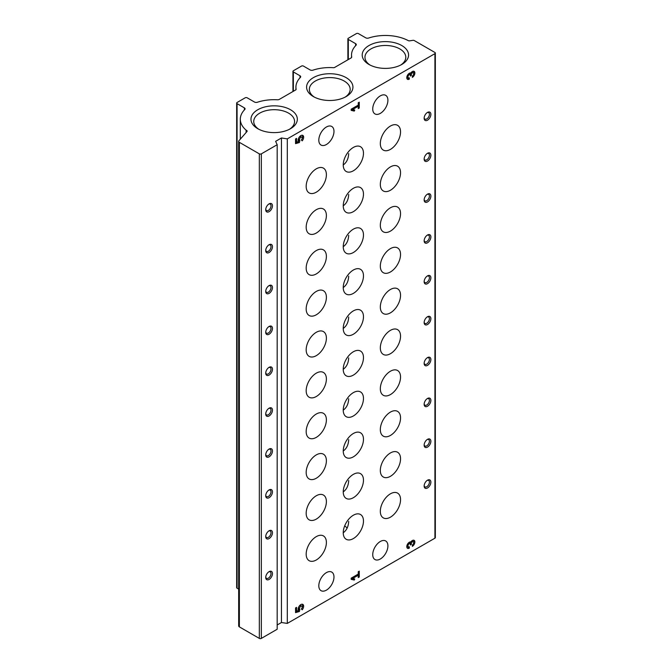<?xml version="1.0" encoding="UTF-8"?>
<svg xmlns="http://www.w3.org/2000/svg" width="672" height="672" viewBox="0 0 672 672"><rect width="100%" height="100%" fill="white"/><g stroke="black" fill="none" stroke-linecap="round" stroke-linejoin="round"><path stroke-width="1.01" d="M351.17 578.172L351.17 579.34L354.278 580.062L354.757 579.004L352.615 578.508L358.243 575.257L358.243 577.592L359.26 577.004L359.26 571.166L358.243 571.754L358.243 574.09L351.17 578.172M413.297 72.811A1.907 1.1 -60 0 0 412.339 72.904A1.428 0.823 -60 0 0 411.331 74.659L411.331 75.44L410.315 76.02L410.315 75.239A1.428 0.823 -60 0 0 410.021 74.592A1.428 0.823 -60 0 0 409.307 74.659A1.907 1.1 -60 0 0 408.064 76.339A1.907 1.1 -60 0 0 408.358 77.868A1.907 1.1 -60 0 0 409.307 77.776L409.307 79.136A3.578 2.066 -60 0 1 407.518 79.313A3.578 2.066 -60 0 1 407.4 75.407A3.578 2.066 -60 0 1 410.827 73.004A3.578 2.066 -60 0 1 414.128 71.366A3.578 2.066 -60 0 1 414.674 74.231A3.578 2.066 -60 0 1 412.339 77.381L412.339 76.02A1.907 1.1 -60 0 0 413.591 74.34A1.907 1.1 -60 0 0 413.297 72.811L412.28 72.232A1.907 1.1 120 0 0 411.424 72.274M295.554 138.97L295.554 143.64L299.384 142.54L299.855 140.44A1.907 1.1 -60 0 1 299.939 138.222A1.907 1.1 -60 0 1 301.812 137.172A1.907 1.1 -60 0 1 301.367 139.978L302.198 140.868A3.931 2.268 -60 0 0 302.828 135.416A3.931 2.268 -60 0 0 299.267 137.113A3.931 2.268 -60 0 0 298.343 141.632L296.562 142.145L296.562 138.39L295.554 138.97L295.554 141.565L296.562 142.145M427.51 447.115A4.763 2.755 120 0 0 430.878 441.277A4.763 2.755 120 0 0 427.51 439.328A4.763 2.755 120 0 0 424.141 445.166A4.763 2.755 120 0 0 427.51 447.115M427.51 406.249A4.763 2.755 120 0 0 430.878 400.411A4.763 2.755 120 0 0 427.51 398.462A4.763 2.755 120 0 0 424.141 404.3A4.763 2.755 120 0 0 427.51 406.249M427.51 365.383A4.763 2.755 120 0 0 430.878 359.545A4.763 2.755 120 0 0 427.51 357.605A4.763 2.755 120 0 0 424.141 363.434A4.763 2.755 120 0 0 427.51 365.383M427.51 324.517A4.763 2.755 120 0 0 430.878 318.679A4.763 2.755 120 0 0 427.51 316.739A4.763 2.755 120 0 0 424.141 322.577A4.763 2.755 120 0 0 427.51 324.517M427.51 283.651A4.763 2.755 120 0 0 430.878 277.813A4.763 2.755 120 0 0 427.51 275.873A4.763 2.755 120 0 0 424.141 281.711A4.763 2.755 120 0 0 427.51 283.651M427.51 242.794A4.763 2.755 120 0 0 430.878 236.956A4.763 2.755 120 0 0 427.51 235.007A4.763 2.755 120 0 0 424.141 240.845A4.763 2.755 120 0 0 427.51 242.794M427.51 201.928A4.763 2.755 120 0 0 430.878 196.09A4.763 2.755 120 0 0 427.51 194.141A4.763 2.755 120 0 0 424.141 199.979A4.763 2.755 120 0 0 427.51 201.928M427.51 161.062A4.763 2.755 120 0 0 430.878 155.224A4.763 2.755 120 0 0 427.51 153.275A4.763 2.755 120 0 0 424.141 159.113A4.763 2.755 120 0 0 427.51 161.062M427.51 120.196A4.763 2.755 120 0 0 430.878 114.358A4.763 2.755 120 0 0 427.51 112.409A4.763 2.755 120 0 0 424.141 118.247A4.763 2.755 120 0 0 427.51 120.196M427.51 487.981A4.763 2.755 120 0 0 430.878 482.143A4.763 2.755 120 0 0 427.51 480.194A4.763 2.755 120 0 0 424.141 486.032A4.763 2.755 120 0 0 427.51 487.981M316.285 519.112A14.297 8.257 120 0 0 325.626 506.512A14.297 8.257 120 0 0 323.434 495.054A14.297 8.257 120 0 0 309.137 503.311A14.297 8.257 120 0 0 309.137 519.826A14.297 8.257 120 0 0 316.285 519.112M316.285 478.246A14.297 8.257 120 0 0 325.626 465.646A14.297 8.257 120 0 0 323.434 454.188A14.297 8.257 120 0 0 309.137 462.445A14.297 8.257 120 0 0 309.137 478.96A14.297 8.257 120 0 0 316.285 478.246M316.285 437.38A14.297 8.257 120 0 0 325.626 424.78A14.297 8.257 120 0 0 323.434 413.322A14.297 8.257 120 0 0 309.137 421.579A14.297 8.257 120 0 0 309.137 438.094A14.297 8.257 120 0 0 316.285 437.38M316.285 396.522A14.297 8.257 120 0 0 325.626 383.914A14.297 8.257 120 0 0 323.434 372.456A14.297 8.257 120 0 0 309.137 380.713A14.297 8.257 120 0 0 309.137 397.228A14.297 8.257 120 0 0 316.285 396.522M316.285 355.656A14.297 8.257 120 0 0 325.626 343.056A14.297 8.257 120 0 0 323.434 331.59A14.297 8.257 120 0 0 309.137 339.847A14.297 8.257 120 0 0 309.137 356.362A14.297 8.257 120 0 0 316.285 355.656M316.285 314.79A14.297 8.257 120 0 0 325.626 302.19A14.297 8.257 120 0 0 323.434 290.732A14.297 8.257 120 0 0 309.137 298.981A14.297 8.257 120 0 0 309.137 315.496A14.297 8.257 120 0 0 316.285 314.79M316.285 273.924A14.297 8.257 120 0 0 325.626 261.324A14.297 8.257 120 0 0 323.434 249.866A14.297 8.257 120 0 0 309.137 258.124A14.297 8.257 120 0 0 309.137 274.63A14.297 8.257 120 0 0 316.285 273.924M316.285 233.058A14.297 8.257 120 0 0 325.626 220.458A14.297 8.257 120 0 0 323.434 209A14.297 8.257 120 0 0 309.137 217.258A14.297 8.257 120 0 0 309.137 233.764A14.297 8.257 120 0 0 316.285 233.058M316.285 192.192A14.297 8.257 120 0 0 325.626 179.592A14.297 8.257 120 0 0 323.434 168.134A14.297 8.257 120 0 0 309.137 176.392A14.297 8.257 120 0 0 309.137 192.906A14.297 8.257 120 0 0 316.285 192.192M316.285 559.978A14.297 8.257 120 0 0 325.626 547.378A14.297 8.257 120 0 0 323.434 535.92A14.297 8.257 120 0 0 309.137 544.177A14.297 8.257 120 0 0 309.137 560.683A14.297 8.257 120 0 0 316.285 559.978M353.354 497.708A14.297 8.257 120 0 0 362.704 485.108A14.297 8.257 120 0 0 360.511 473.651A14.297 8.257 120 0 0 346.206 481.908A14.297 8.257 120 0 0 346.206 498.414A14.297 8.257 120 0 0 353.354 497.708M353.354 456.842A14.297 8.257 120 0 0 362.704 444.242A14.297 8.257 120 0 0 360.511 432.785A14.297 8.257 120 0 0 346.206 441.042A14.297 8.257 120 0 0 346.206 457.548A14.297 8.257 120 0 0 353.354 456.842M353.354 415.976A14.297 8.257 120 0 0 362.704 403.376A14.297 8.257 120 0 0 360.511 391.919A14.297 8.257 120 0 0 346.206 400.176A14.297 8.257 120 0 0 346.206 416.69A14.297 8.257 120 0 0 353.354 415.976M353.354 375.11A14.297 8.257 120 0 0 362.704 362.51A14.297 8.257 120 0 0 360.511 351.053A14.297 8.257 120 0 0 346.206 359.31A14.297 8.257 120 0 0 346.206 375.824A14.297 8.257 120 0 0 353.354 375.11M353.354 334.244A14.297 8.257 120 0 0 362.704 321.644A14.297 8.257 120 0 0 360.511 310.187A14.297 8.257 120 0 0 346.206 318.444A14.297 8.257 120 0 0 346.206 334.958A14.297 8.257 120 0 0 353.354 334.244M353.354 293.387A14.297 8.257 120 0 0 362.704 280.778A14.297 8.257 120 0 0 360.511 269.321A14.297 8.257 120 0 0 346.206 277.578A14.297 8.257 120 0 0 346.206 294.092A14.297 8.257 120 0 0 353.354 293.387M353.354 252.521A14.297 8.257 120 0 0 362.704 239.921A14.297 8.257 120 0 0 360.511 228.455A14.297 8.257 120 0 0 346.206 236.712A14.297 8.257 120 0 0 346.206 253.226A14.297 8.257 120 0 0 353.354 252.521M353.354 211.655A14.297 8.257 120 0 0 362.704 199.055A14.297 8.257 120 0 0 360.511 187.597A14.297 8.257 120 0 0 346.206 195.846A14.297 8.257 120 0 0 346.206 212.36A14.297 8.257 120 0 0 353.354 211.655M353.354 170.789A14.297 8.257 120 0 0 362.704 158.189A14.297 8.257 120 0 0 360.511 146.731A14.297 8.257 120 0 0 346.206 154.988A14.297 8.257 120 0 0 346.206 171.494A14.297 8.257 120 0 0 353.354 170.789M353.354 538.574A14.297 8.257 120 0 0 362.704 525.974A14.297 8.257 120 0 0 360.511 514.517A14.297 8.257 120 0 0 346.206 522.766A14.297 8.257 120 0 0 346.206 539.28A14.297 8.257 120 0 0 353.354 538.574M390.432 476.305A14.297 8.257 120 0 0 399.773 463.705A14.297 8.257 120 0 0 397.58 452.248A14.297 8.257 120 0 0 383.284 460.496A14.297 8.257 120 0 0 383.284 477.011A14.297 8.257 120 0 0 390.432 476.305M390.432 435.439A14.297 8.257 120 0 0 399.773 422.839A14.297 8.257 120 0 0 397.58 411.382A14.297 8.257 120 0 0 383.284 419.639A14.297 8.257 120 0 0 383.284 436.145A14.297 8.257 120 0 0 390.432 435.439M390.432 394.573A14.297 8.257 120 0 0 399.773 381.973A14.297 8.257 120 0 0 397.58 370.516A14.297 8.257 120 0 0 383.284 378.773A14.297 8.257 120 0 0 383.284 395.279A14.297 8.257 120 0 0 390.432 394.573M390.432 353.707A14.297 8.257 120 0 0 399.773 341.107A14.297 8.257 120 0 0 397.58 329.65A14.297 8.257 120 0 0 383.284 337.907A14.297 8.257 120 0 0 383.284 354.413A14.297 8.257 120 0 0 390.432 353.707M390.432 312.841A14.297 8.257 120 0 0 399.773 300.241A14.297 8.257 120 0 0 397.58 288.784A14.297 8.257 120 0 0 383.284 297.041A14.297 8.257 120 0 0 383.284 313.555A14.297 8.257 120 0 0 390.432 312.841M390.432 271.975A14.297 8.257 120 0 0 399.773 259.375A14.297 8.257 120 0 0 397.58 247.918A14.297 8.257 120 0 0 383.284 256.175A14.297 8.257 120 0 0 383.284 272.689A14.297 8.257 120 0 0 390.432 271.975M390.432 231.118A14.297 8.257 120 0 0 399.773 218.509A14.297 8.257 120 0 0 397.58 207.052A14.297 8.257 120 0 0 383.284 215.309A14.297 8.257 120 0 0 383.284 231.823A14.297 8.257 120 0 0 390.432 231.118M390.432 190.252A14.297 8.257 120 0 0 399.773 177.643A14.297 8.257 120 0 0 397.58 166.186A14.297 8.257 120 0 0 383.284 174.443A14.297 8.257 120 0 0 383.284 190.957A14.297 8.257 120 0 0 390.432 190.252M390.432 149.386A14.297 8.257 120 0 0 399.773 136.786A14.297 8.257 120 0 0 397.58 125.328A14.297 8.257 120 0 0 383.284 133.577A14.297 8.257 120 0 0 383.284 150.091A14.297 8.257 120 0 0 390.432 149.386M390.432 517.171A14.297 8.257 120 0 0 399.773 504.571A14.297 8.257 120 0 0 397.58 493.105A14.297 8.257 120 0 0 383.284 501.362A14.297 8.257 120 0 0 383.284 517.877A14.297 8.257 120 0 0 390.432 517.171M326.39 127.008A10.727 6.191 -60 0 1 331.758 126.47A10.727 6.191 -60 0 1 331.758 138.86A10.727 6.191 -60 0 1 321.031 145.051A10.727 6.191 -60 0 1 319.385 136.458A10.727 6.191 -60 0 1 326.39 127.008M326.39 572.628A10.727 6.191 -60 0 1 331.758 572.099A10.727 6.191 -60 0 1 331.758 584.48A10.727 6.191 -60 0 1 321.031 590.671A10.727 6.191 -60 0 1 319.385 582.078A10.727 6.191 -60 0 1 326.39 572.628M380.318 95.869A10.727 6.191 -60 0 1 385.686 95.34A10.727 6.191 -60 0 1 385.686 107.722A10.727 6.191 -60 0 1 374.959 113.912A10.727 6.191 -60 0 1 373.313 105.319A10.727 6.191 -60 0 1 380.318 95.869M380.318 541.489A10.727 6.191 -60 0 1 385.686 540.96A10.727 6.191 -60 0 1 385.686 553.342A10.727 6.191 -60 0 1 374.959 559.541A10.727 6.191 -60 0 1 373.313 550.939A10.727 6.191 -60 0 1 380.318 541.489M434.927 53.642L287.297 138.877L281.45 137.97L275.621 141.338L277.183 144.715L261.341 153.854A1.428 0.823 180 0 1 259.325 153.854L239.375 142.338A2.386 1.378 180 0 1 238.678 141.372A2.386 1.378 180 0 1 238.93 140.75L247.002 131.494A1.428 0.823 180 0 0 247.153 131.124A1.428 0.823 180 0 0 246.758 130.553L246.112 130.158A33.844 19.538 180 0 1 240.307 119.221A33.844 19.538 180 0 1 244.768 109.528A2.386 1.378 180 0 0 245.078 108.847A2.386 1.378 180 0 0 244.381 107.873L237.073 103.656A1.428 0.823 180 0 1 236.662 103.068A1.428 0.823 180 0 1 237.073 102.488L245.162 97.818A1.428 0.823 180 0 1 247.187 97.818L254.495 102.035A2.386 1.378 180 0 0 257.359 102.253A33.844 19.538 180 0 1 277.418 99.775A2.386 1.378 180 0 0 279.334 99.38L295.714 89.922A1.428 0.823 180 0 0 296.134 89.334A1.428 0.823 180 0 0 296.125 89.25A33.844 19.538 180 0 1 295.924 87.116A33.844 19.538 180 0 1 300.384 77.423A2.386 1.378 180 0 0 300.695 76.734A2.386 1.378 180 0 0 299.998 75.768L293.362 71.938A1.428 0.823 180 0 1 292.942 71.35A1.428 0.823 180 0 1 293.362 70.77L301.451 66.1A1.428 0.823 180 0 1 303.475 66.1L310.111 69.93A2.386 1.378 180 0 0 312.976 70.148A33.844 19.538 180 0 1 333.463 67.687A1.428 0.823 180 0 0 334.631 67.452L351.002 57.994A2.386 1.378 180 0 0 351.708 57.028A2.386 1.378 180 0 0 351.691 56.893A33.844 19.538 180 0 1 351.532 55.003A33.844 19.538 180 0 1 355.992 45.31A2.386 1.378 180 0 0 356.311 44.629A2.386 1.378 180 0 0 355.606 43.655L348.306 39.438A1.428 0.823 180 0 1 347.886 38.85A1.428 0.823 180 0 1 348.306 38.27L356.395 33.6A1.428 0.823 180 0 1 358.411 33.6L365.719 37.817A2.386 1.378 180 0 0 368.592 38.044A33.844 19.538 180 0 1 408.332 40.648A1.428 0.823 180 0 0 409.668 40.841L412.894 40.337A1.428 0.823 180 0 1 414.271 40.555L434.927 52.475A1.428 0.823 180 0 1 435.338 53.063A1.428 0.823 180 0 1 434.927 53.642L434.927 538.188L287.297 623.414L287.297 138.877M351.17 109.2L351.17 110.368L354.278 111.09L354.757 110.032L352.615 109.536L358.243 106.277L358.243 108.612L359.26 108.032L359.26 102.194L358.243 102.774L358.243 105.109L351.17 109.2M295.554 607.95L295.554 612.62L299.384 611.512L299.855 609.412A1.907 1.1 -60 0 1 299.939 607.202A1.907 1.1 -60 0 1 301.812 606.152A1.907 1.1 -60 0 1 301.367 608.95L302.198 609.84A3.931 2.268 -60 0 0 302.828 604.397A3.931 2.268 -60 0 0 299.267 606.085A3.931 2.268 -60 0 0 298.343 610.604L296.562 611.117L296.562 607.362L295.554 607.95L295.554 610.537L296.562 611.117M413.297 541.792A1.907 1.1 -60 0 0 412.339 541.884A1.428 0.823 -60 0 0 411.331 543.631L411.331 544.412L410.315 544.992L410.315 544.219A1.428 0.823 -60 0 0 410.021 543.564A1.428 0.823 -60 0 0 409.307 543.631A1.907 1.1 -60 0 0 408.064 545.311A1.907 1.1 -60 0 0 408.358 546.84A1.907 1.1 -60 0 0 409.307 546.748L409.307 548.108A3.578 2.066 -60 0 1 407.518 548.285A3.578 2.066 -60 0 1 407.4 544.379A3.578 2.066 -60 0 1 410.827 541.976A3.578 2.066 -60 0 1 414.128 540.347A3.578 2.066 -60 0 1 414.674 543.211A3.578 2.066 -60 0 1 412.339 546.361L412.339 544.992A1.907 1.1 -60 0 0 413.591 543.312A1.907 1.1 -60 0 0 413.297 541.792L412.28 541.204A1.907 1.1 120 0 0 411.424 541.246M344.694 525.89A19.068 11.004 180 0 1 347.113 528.167M343.249 532.736C346.634 530.309 348.449 526.512 348.684 521.354M343.249 164.951C346.634 162.523 348.449 158.726 348.684 153.569M343.249 205.817C346.634 203.389 348.449 199.592 348.684 194.435M343.249 246.683C346.634 244.247 348.449 240.458 348.684 235.301M343.249 287.549C346.634 285.113 348.449 281.324 348.684 276.167M343.249 328.415C346.634 325.979 348.449 322.19 348.684 317.033M343.249 369.272C346.634 366.845 348.449 363.048 348.684 357.899M343.249 410.138C346.634 407.711 348.449 403.914 348.684 398.756M343.249 451.004C346.634 448.577 348.449 444.78 348.684 439.622M343.249 491.87C346.634 489.443 348.449 485.646 348.684 480.488M277.183 144.715L277.183 629.252L261.341 638.4A1.428 0.823 180 0 1 259.325 638.4L239.375 626.884A2.386 1.378 180 0 1 238.678 625.909L238.678 141.372M246.112 132.518L246.112 130.158M238.678 589.117L237.073 588.193A1.428 0.823 180 0 1 236.662 587.614L236.662 103.068M435.338 53.063L435.338 537.6A1.428 0.823 180 0 1 434.927 538.188M287.297 623.414L281.45 622.516L281.45 137.97M281.45 622.516L277.183 624.977M269.094 538.574A4.763 2.755 120 0 0 272.471 532.736A4.763 2.755 120 0 0 269.094 530.788A4.763 2.755 120 0 0 265.726 536.626A4.763 2.755 120 0 0 269.094 538.574M269.094 497.708A4.763 2.755 120 0 0 272.471 491.87A4.763 2.755 120 0 0 269.094 489.922A4.763 2.755 120 0 0 265.726 495.76A4.763 2.755 120 0 0 269.094 497.708M269.094 456.842A4.763 2.755 120 0 0 272.471 451.004A4.763 2.755 120 0 0 269.094 449.056A4.763 2.755 120 0 0 265.726 454.894A4.763 2.755 120 0 0 269.094 456.842M269.094 415.976A4.763 2.755 120 0 0 272.471 410.138A4.763 2.755 120 0 0 269.094 408.198A4.763 2.755 120 0 0 265.726 414.036A4.763 2.755 120 0 0 269.094 415.976M269.094 375.11A4.763 2.755 120 0 0 272.471 369.272A4.763 2.755 120 0 0 269.094 367.332A4.763 2.755 120 0 0 265.726 373.17A4.763 2.755 120 0 0 269.094 375.11M269.094 334.244A4.763 2.755 120 0 0 272.471 328.406A4.763 2.755 120 0 0 269.094 326.466A4.763 2.755 120 0 0 265.726 332.304A4.763 2.755 120 0 0 269.094 334.244M269.094 293.387A4.763 2.755 120 0 0 272.471 287.549A4.763 2.755 120 0 0 269.094 285.6A4.763 2.755 120 0 0 265.726 291.438A4.763 2.755 120 0 0 269.094 293.387M269.094 252.521A4.763 2.755 120 0 0 272.471 246.683A4.763 2.755 120 0 0 269.094 244.734A4.763 2.755 120 0 0 265.726 250.572A4.763 2.755 120 0 0 269.094 252.521M269.094 211.655A4.763 2.755 120 0 0 272.471 205.817A4.763 2.755 120 0 0 269.094 203.868A4.763 2.755 120 0 0 265.726 209.706A4.763 2.755 120 0 0 269.094 211.655M269.094 579.44A4.763 2.755 120 0 0 272.471 573.602A4.763 2.755 120 0 0 269.094 571.654A4.763 2.755 120 0 0 265.726 577.492A4.763 2.755 120 0 0 269.094 579.44M257.754 128.688A23.184 13.39 0 0 0 290.548 128.688A23.184 13.39 0 0 0 290.548 109.754A23.184 13.39 0 0 0 257.754 109.754A23.184 13.39 0 0 0 257.754 128.688L257.754 128.688M368.987 64.47A23.184 13.39 0 0 0 401.772 64.47A23.184 13.39 0 0 0 401.772 45.536A23.184 13.39 0 0 0 368.987 45.536A23.184 13.39 0 0 0 368.987 64.47L368.987 64.47M313.37 96.575A23.184 13.39 0 0 0 346.156 96.575A23.184 13.39 0 0 0 346.156 77.65A23.184 13.39 0 0 0 313.37 77.65A23.184 13.39 0 0 0 313.37 96.575L313.37 96.575M424.158 485.57A3.738 2.159 120 0 0 424.914 486.898A3.738 2.159 120 0 0 426.779 486.713A3.738 2.159 120 0 0 429.215 483.428A3.738 2.159 120 0 0 428.644 480.43A3.738 2.159 120 0 0 427.123 480.446M424.158 117.785A3.738 2.159 120 0 0 424.914 119.112A3.738 2.159 120 0 0 426.779 118.927A3.738 2.159 120 0 0 429.215 115.643A3.738 2.159 120 0 0 428.644 112.644A3.738 2.159 120 0 0 427.123 112.661M424.158 158.651A3.738 2.159 120 0 0 424.914 159.978A3.738 2.159 120 0 0 426.779 159.793A3.738 2.159 120 0 0 429.215 156.509A3.738 2.159 120 0 0 428.644 153.51A3.738 2.159 120 0 0 427.123 153.527M424.158 199.517A3.738 2.159 120 0 0 424.914 200.844A3.738 2.159 120 0 0 426.779 200.659A3.738 2.159 120 0 0 429.215 197.366A3.738 2.159 120 0 0 428.644 194.376A3.738 2.159 120 0 0 427.123 194.393M424.158 240.383A3.738 2.159 120 0 0 424.914 241.71A3.738 2.159 120 0 0 426.779 241.525A3.738 2.159 120 0 0 429.215 238.232A3.738 2.159 120 0 0 428.644 235.242A3.738 2.159 120 0 0 427.123 235.259M424.158 281.249A3.738 2.159 120 0 0 424.914 282.576A3.738 2.159 120 0 0 426.779 282.391A3.738 2.159 120 0 0 429.215 279.098A3.738 2.159 120 0 0 428.644 276.108A3.738 2.159 120 0 0 427.123 276.116M424.158 322.115A3.738 2.159 120 0 0 424.914 323.442A3.738 2.159 120 0 0 426.779 323.257A3.738 2.159 120 0 0 429.215 319.964A3.738 2.159 120 0 0 428.644 316.974A3.738 2.159 120 0 0 427.123 316.982M424.158 362.981A3.738 2.159 120 0 0 424.914 364.308A3.738 2.159 120 0 0 426.779 364.123A3.738 2.159 120 0 0 429.215 360.83A3.738 2.159 120 0 0 428.644 357.84A3.738 2.159 120 0 0 427.123 357.848M424.158 403.847A3.738 2.159 120 0 0 424.914 405.174A3.738 2.159 120 0 0 426.779 404.989A3.738 2.159 120 0 0 429.215 401.696A3.738 2.159 120 0 0 428.644 398.706A3.738 2.159 120 0 0 427.123 398.714M424.158 444.704A3.738 2.159 120 0 0 424.914 446.032A3.738 2.159 120 0 0 426.779 445.847A3.738 2.159 120 0 0 429.215 442.562A3.738 2.159 120 0 0 428.644 439.564A3.738 2.159 120 0 0 427.123 439.58M265.751 577.03A3.738 2.159 120 0 0 266.498 578.357A3.738 2.159 120 0 0 268.363 578.172A3.738 2.159 120 0 0 270.808 574.879A3.738 2.159 120 0 0 270.236 571.889A3.738 2.159 120 0 0 268.708 571.906M265.751 209.244A3.738 2.159 120 0 0 266.498 210.571A3.738 2.159 120 0 0 268.363 210.386A3.738 2.159 120 0 0 270.808 207.102A3.738 2.159 120 0 0 270.236 204.103A3.738 2.159 120 0 0 268.708 204.12M265.751 250.11A3.738 2.159 120 0 0 266.498 251.437A3.738 2.159 120 0 0 268.363 251.252A3.738 2.159 120 0 0 270.808 247.96A3.738 2.159 120 0 0 270.236 244.969A3.738 2.159 120 0 0 268.708 244.986M265.751 290.976A3.738 2.159 120 0 0 266.498 292.303A3.738 2.159 120 0 0 268.363 292.118A3.738 2.159 120 0 0 270.808 288.826A3.738 2.159 120 0 0 270.236 285.835A3.738 2.159 120 0 0 268.708 285.852M265.751 331.842A3.738 2.159 120 0 0 266.498 333.169A3.738 2.159 120 0 0 268.363 332.984A3.738 2.159 120 0 0 270.808 329.692A3.738 2.159 120 0 0 270.236 326.701A3.738 2.159 120 0 0 268.708 326.71M265.751 372.708A3.738 2.159 120 0 0 266.498 374.035A3.738 2.159 120 0 0 268.363 373.85A3.738 2.159 120 0 0 270.808 370.558A3.738 2.159 120 0 0 270.236 367.567A3.738 2.159 120 0 0 268.708 367.576M265.751 413.574A3.738 2.159 120 0 0 266.498 414.901A3.738 2.159 120 0 0 268.363 414.716A3.738 2.159 120 0 0 270.808 411.424A3.738 2.159 120 0 0 270.236 408.433A3.738 2.159 120 0 0 268.708 408.442M265.751 454.44A3.738 2.159 120 0 0 266.498 455.767A3.738 2.159 120 0 0 268.363 455.582A3.738 2.159 120 0 0 270.808 452.29A3.738 2.159 120 0 0 270.236 449.299A3.738 2.159 120 0 0 268.708 449.308M265.751 495.306A3.738 2.159 120 0 0 266.498 496.625A3.738 2.159 120 0 0 268.363 496.44A3.738 2.159 120 0 0 270.808 493.156A3.738 2.159 120 0 0 270.236 490.157A3.738 2.159 120 0 0 268.708 490.174M265.751 536.164A3.738 2.159 120 0 0 266.498 537.491A3.738 2.159 120 0 0 268.363 537.306A3.738 2.159 120 0 0 270.808 534.022A3.738 2.159 120 0 0 270.236 531.023A3.738 2.159 120 0 0 268.708 531.04M345.114 97.146A20.412 11.785 0 0 0 350.179 89.376A20.412 11.785 0 0 0 329.767 77.591A20.412 11.785 0 0 0 309.347 89.376A20.412 11.785 0 0 0 314.412 97.146M400.73 65.033A20.412 11.785 0 0 0 405.796 57.263A20.412 11.785 0 0 0 385.375 45.478A20.412 11.785 0 0 0 364.963 57.263A20.412 11.785 0 0 0 370.028 65.033M289.506 129.251A20.412 11.785 0 0 0 294.571 121.481A20.412 11.785 0 0 0 274.151 109.696A20.412 11.785 0 0 0 253.739 121.481A20.412 11.785 0 0 0 258.796 129.251M299.384 142.54L298.368 141.952L298.838 139.852L299.855 140.44M295.554 142.766L298.368 141.952M299.855 140.776L298.838 140.188M301.812 137.172L300.804 136.592A1.907 1.1 120 0 0 298.931 137.642A1.907 1.1 120 0 0 298.838 139.852M301.4 140.011A3.931 2.268 120 0 0 302.257 135.24M354.278 111.09L353.27 110.502L353.606 109.763M351.17 110.015L353.27 110.502M352.615 109.536L351.599 108.948L357.235 105.697L358.243 106.277L358.243 105.109M359.26 108.032L358.243 107.444M413.683 73.576A3.578 2.066 120 0 0 413.549 71.207M407.089 78.893A3.578 2.066 120 0 0 408.299 78.548L408.299 77.834M409.307 79.136L408.299 78.548M406.955 76.516A1.907 1.1 120 0 0 407.341 77.28L408.358 77.868M410.021 74.592L409.013 74.004A1.428 0.823 120 0 0 408.391 74.029M411.331 75.44L410.315 74.852L410.315 74.071A1.428 0.823 120 0 1 410.676 72.971M299.384 611.512L298.368 610.924L298.838 608.832L299.855 609.412M295.554 611.738L298.368 610.924M299.855 609.748L298.838 609.16M301.812 606.152L300.804 605.564A1.907 1.1 120 0 0 298.931 606.614A1.907 1.1 120 0 0 298.838 608.832M301.4 608.983A3.931 2.268 120 0 0 302.257 604.22M354.278 580.062L353.27 579.474L353.606 578.735M351.17 578.995L353.27 579.474M352.615 578.508L351.599 577.92L357.235 574.669L358.243 575.257L358.243 574.09M359.26 577.004L358.243 576.425M413.683 542.556A3.578 2.066 120 0 0 413.549 540.179M407.089 547.865A3.578 2.066 120 0 0 408.299 547.529L408.299 546.806M409.307 548.108L408.299 547.529M406.955 545.496A1.907 1.1 120 0 0 407.341 546.26L408.358 546.84M410.021 543.564L409.013 542.976A1.428 0.823 120 0 0 408.391 543.001M411.331 544.412L410.315 543.824L410.315 543.052A1.428 0.823 120 0 1 410.676 541.943M239.375 626.884L239.375 142.338M259.325 638.4L259.325 153.854M246.758 131.771L246.758 130.553M244.381 109.922L244.381 107.873M237.073 588.193L237.073 103.656M299.998 77.818L299.998 75.768M293.362 91.274L293.362 71.938M355.606 45.713L355.606 43.655M348.306 59.556L348.306 39.438M261.341 638.4L261.341 153.854M409.307 74.659L408.324 74.096M411.331 74.659L410.315 74.071M412.339 72.904L411.356 72.341M409.307 543.631L408.324 543.068M411.331 543.631L410.315 543.052M412.339 541.884L411.356 541.313M240.307 139.171L240.307 119.221M295.924 89.771L295.924 87.116M292.942 91.518L292.942 71.35M351.532 57.532L351.532 55.003M347.886 59.8L347.886 38.85"/></g></svg>
